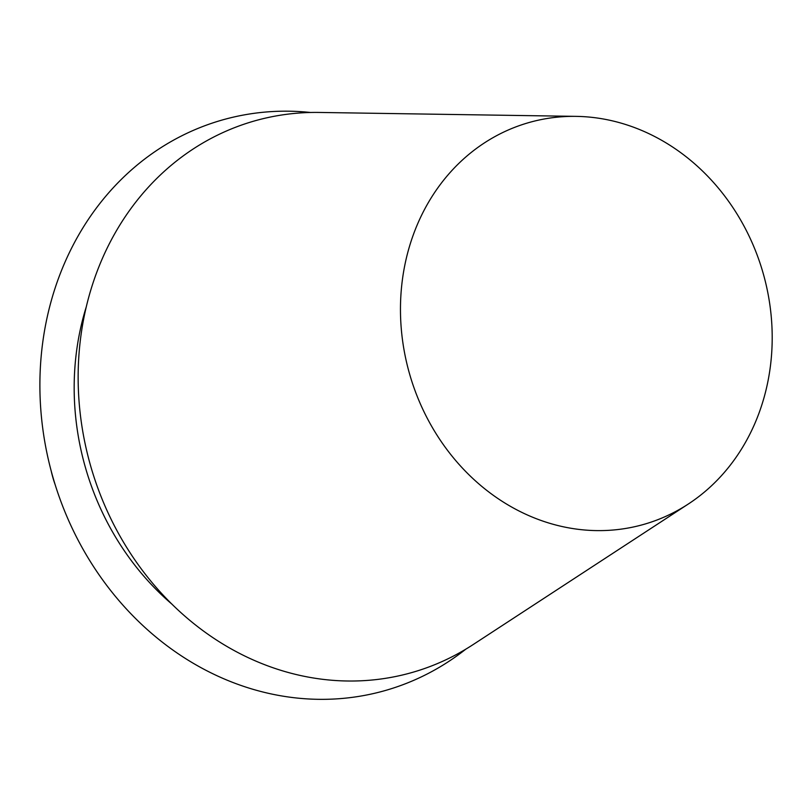 <?xml version="1.0" encoding="UTF-8"?>
<svg xmlns="http://www.w3.org/2000/svg" width="811" height="811" viewBox="0 0 811 811"><rect width="100%" height="100%" fill="white"/><g stroke="black" fill="none" stroke-linecap="round" stroke-linejoin="round"><path stroke-width="1.22" d="M770.207 307.288A208.964 183.813 -106.1 0 1 688.306 504.026A208.964 183.813 -106.1 0 1 409.758 374.57A208.964 183.813 -106.1 0 1 576.124 116.368A208.964 183.813 -106.1 0 1 770.207 307.288M688.306 504.026L473.239 644.512A286.81 252.292 -106.1 0 1 80.877 418.922A286.81 252.292 -106.1 0 1 319.27 112.445L576.124 116.368M172.317 604.489A258.131 227.06 -106.1 0 1 86.23 306.984M310.522 112.476A296.664 260.96 73.9 0 0 42.719 428.218A296.664 260.96 73.9 0 0 465.828 649.155M55.27 484.988A103.97 91.45 -106.1 0 1 51.093 470.532"/></g></svg>
